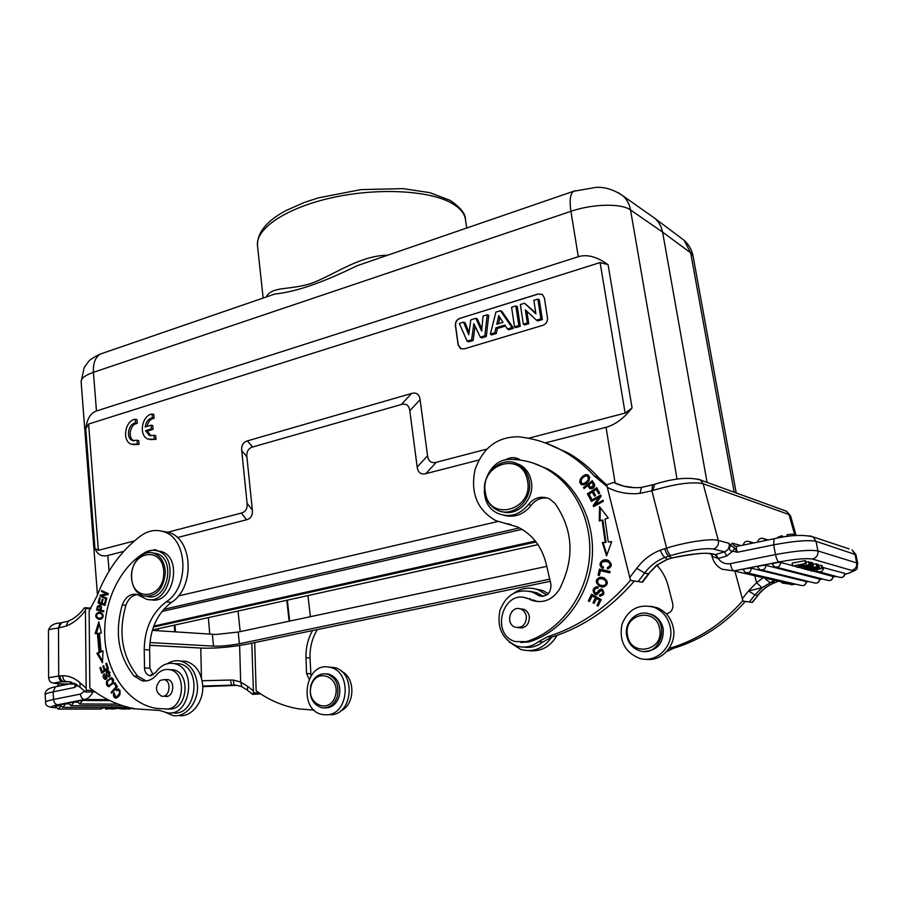 <?xml version="1.0" encoding="UTF-8"?>
<svg xmlns="http://www.w3.org/2000/svg" width="903" height="903" viewBox="0 0 903 903"><rect width="100%" height="100%" fill="white"/><g stroke="black" fill="none" stroke-linecap="round" stroke-linejoin="round"><path stroke-width="1.35" d="M134.129 440.878C127.334 438.542 129.964 423.902 137.256 423.417L136.94 419.681L135.224 419.263C124.885 420.538 121.713 441.251 131.409 444.253L137.324 444.016L137.008 440.246L138.723 440.63L139.039 444.4L133.294 444.694M459.706 318.409L538.12 293.983L542.443 294.638L544.385 297.979L547.5 317.935C547.703 321.502 546.191 323.951 542.963 325.283L464.007 348.942L460.349 348.513L458.126 344.901L455.405 325.509C455.247 322.066 456.67 319.696 459.706 318.409L538.244 294.051L541.924 294.31M528.447 438.282L625.124 413.089L600.111 262.559L88.596 424.049L98.359 550.322L134.4 540.931M167.732 532.239L241.349 513.062C245.627 511.843 247.535 508.615 247.095 503.366L241.711 450.597C241.259 445.45 243.167 442.21 247.399 440.89L411.587 393.46C416.441 392.173 419.285 394.227 420.109 399.645L427.548 455.767C428.372 461.298 431.284 463.465 436.262 462.291L486.717 449.152M153.058 429.331L152.731 425.584L151.027 425.178L145.202 426.961C145.981 421.803 148.397 418.744 152.438 417.773L154.131 418.202L153.803 414.432L152.099 414.014C141.669 415.301 138.43 436.014 148.194 439.129L155.993 439.298L155.655 435.517L149.367 435.404L145.53 430.708L151.354 428.925L153.058 429.331L147.234 431.103L150.97 435.754M150.101 439.592L155.993 439.298M147.031 426.397C148.069 421.746 150.44 419.015 154.131 418.202M548.392 593.677L542.601 590.506L535.027 588.812M528.763 650.668C540.863 651.943 550.299 646.853 557.061 635.373M551.654 637.191C543.583 648.557 533.323 652.655 520.862 649.494L509.224 642.033M514.27 592.887C521.923 587.83 529.982 586.826 538.436 589.885L546.71 595.066M630.531 580.471L642.485 582.187L630.531 580.471L606.692 484.855L613.735 482.439L623.792 486.153L634.448 487.665M781.535 537.364L781.253 535.897L782.574 536.01L782.788 537.161M781.253 535.897L777.72 537.353L777.844 538.007M794.121 535.727L793.918 534.666C793.455 534.091 791.152 534.113 787.044 534.745L787.371 536.495M821.764 568.055L822.565 568.269L822.012 565.47L821.222 565.244L821.764 568.055L811.266 569.443M822.565 568.269L811.526 571.046L810.646 569.962M810.815 570.854L820.477 568.518L808.569 570.256L807.519 569.104M807.7 570.03L817.271 567.637L805.408 569.421L804.562 568.506M804.697 569.229L819.348 567.377L818.129 564.375L818.671 567.197M818.129 564.375L816.989 564.533M819.348 567.377L811.289 569.567M821.222 565.244L818.998 565.571M841.133 577.615C843.616 577.22 844.858 575.809 844.847 573.382L822.385 567.355M761.782 570.053L813.851 582.774C817.339 583.744 819.269 582.503 819.653 579.049L765.868 565.301C762.211 565.312 759.412 565.809 757.459 566.802L759.716 569.556C763.396 570.617 765.451 569.195 765.868 565.301M743.259 569.782L743.034 569.658C744.941 568.676 747.718 568.179 751.364 568.179L806.3 581.588C805.927 584.997 804.031 586.239 800.589 585.313C803.93 586.239 805.781 584.963 806.142 581.487M776.524 567.231L827.08 580.166C830.625 581.193 832.589 579.952 832.984 576.453L812.237 570.865M780.677 562.456C780.248 566.407 778.16 567.818 774.413 566.689L772.212 563.969C774.187 562.964 777.009 562.456 780.677 562.456L792.631 565.639M794.245 566.068L796.277 566.61M799.934 567.592L801.977 568.134M803.783 568.608L804.618 568.834M806.311 569.285L807.621 569.635M809.472 570.132L810.736 570.47M798.387 567.547L811.763 565.278L798.387 567.547L798.275 566.982M811.763 565.278L811.21 562.422L810.499 562.219L811.052 565.086M809.359 562.445L810.499 562.219M810.736 567.434L808.919 566.937L803.76 568.382L810.736 567.434M812.294 567.231L810.059 566.61L812.452 565.47L802.056 568.529L817.429 566.858L812.294 567.231L812.068 566.034M817.429 566.858L816.888 564.025L816.143 563.811L816.696 566.644M802.056 568.529L801.808 567.219M813.264 565.696L812.711 562.84L811.899 562.614L812.452 565.47M811.899 562.614L811.289 562.795M816.143 563.811L812.982 564.228M799.11 566.497L805.476 563.54L792.71 566.046L803.433 564.273L797.112 567.208L809.788 564.736L799.11 566.497M809.788 564.736L808.557 561.666L809.099 564.544M796.356 567.016L796.107 565.707M792.71 566.046L792.157 563.156L804.923 560.65L805.476 563.54M806.232 563.754L805.679 560.853L804.923 560.65M805.927 562.185L808.557 561.666M762.211 578.451L756.601 582.672L761.963 587.74L748.531 590.946L742.334 598.712L743.113 601.138L752.368 602.425L743.113 601.138M772.957 581.182L761.963 587.74L754.953 594.908L748.531 590.946L756.59 582.661L754.998 576.791M749.467 601.85L754.953 594.908L757.606 595.461C762.211 589.422 768.069 585.099 775.158 582.491L770.09 582.525L765.575 579.218M659.721 629.199C664.134 651.458 630.147 657.339 627.495 635.091C623.104 613.272 656.684 606.793 659.721 629.199M626.637 635.441C623.939 621.795 637.789 609.107 650.036 614.187C671.572 621.095 660.533 658.4 639.268 650.634C632.36 648.106 628.149 643.038 626.637 635.441M643.658 651.402C657.068 650.961 663.603 643.546 663.276 629.165C661.809 621.953 657.881 617.031 651.481 614.379L647.214 613.408M670.41 627.856C674.202 646.492 655.826 664.077 639.064 658.185C624.628 651.831 618.939 640.532 621.975 624.3C628.206 609.153 638.918 603.486 654.111 607.279C662.949 611.015 668.378 617.866 670.41 627.856M645.78 659.213C661.673 662.023 676.787 645.216 673.412 628.228C671.38 618.284 665.962 611.455 657.158 607.742L650.724 606.263M311.196 685.716C316.49 666.956 341.007 676.99 335.374 695.908C329.855 714.86 305.507 704.317 311.196 685.716M310.892 685.264C313.917 676.923 319.154 673.141 326.581 673.92C335.837 677.284 339.415 684.779 337.327 696.394C334.37 704.588 329.256 708.381 321.999 707.794C312.483 704.566 308.781 697.06 310.892 685.264M324.832 707.918C331.683 707.975 336.469 704.148 339.201 696.416C341.289 684.824 337.699 677.34 328.466 673.988L325.667 673.785M326.841 714.792L323.229 714.623C297.606 711.519 304.525 661.03 329.629 667.294C351.967 670.511 349.506 714.589 326.841 714.792M330.87 714.77C353.468 714.566 355.906 670.658 333.625 667.464L329.031 667.182M314.154 710.13L299.04 708.923C283.44 706.315 269.139 700.276 256.147 690.784L254.702 642.575M340.476 711.011C355.229 705.322 355.793 677.397 341.368 671.279M312.528 630.587C307.9 638.85 305.722 647.902 305.993 657.745L306.58 673.582L309.108 679.112M310.959 675.862L310.022 657.948C309.74 647.564 312.156 638.116 317.292 629.605M105.662 709.115L110.414 707.726L107.276 708.923L122.39 707.738L112.638 709.115L115.37 707.952L105.662 709.115L105.538 707.433M111.453 709.115L111.408 708.505M60.185 705.57L55.207 706.372L58.119 709.047L60.828 706.473M73.967 702.15L68.188 702.974L71.111 705.683L73.967 702.15L77.116 702.162M82.636 700.435L79.769 703.979L76.845 701.27L82.636 700.435L109.884 700.626M65.659 703.855L59.914 704.679L62.838 707.376L65.659 703.855L68.459 703.866M130.8 707.929L124.591 709.115L131.353 708.054M120.449 708.55L123.553 708.55L120.449 708.55M123.553 708.55L125.449 707.884L123.53 708.155M119.32 708.697L123.429 709.115L126.883 707.738L119.32 708.697M134.186 708.641L135.901 708.945M132.346 708.268L127.91 709.115L132.899 708.381M133.791 709.115L133.746 708.55M68.888 681.652L63.955 681.652C61.618 681.178 60.298 679.27 59.993 675.918L58.718 676.031C58.977 679.451 60.298 681.359 62.679 681.754L70.073 681.821L79.735 686.935M62.228 622.709L61.37 622.822L58.492 628.003L60.061 623.047M60.873 683.819C48.186 683.334 49.744 681.155 48.615 677.747L58.718 676.031L58.492 628.003L66.043 626.14L68.346 621.083M178.23 715.458C191.436 718.133 204.597 701.326 202.577 684.079C200.85 671.629 195.262 664.032 185.804 661.289L180.363 661.041M167.382 663.671C171.593 661.007 175.972 660.138 180.532 661.075C190.002 663.818 195.601 671.448 197.328 683.966C199.349 701.383 185.995 718.325 172.71 715.458L165.418 712.32M120.234 690.614L118.248 690.027C120.584 692.183 119.76 694.52 115.798 697.048L119.557 695.31M117.401 690.152L118.665 688.933M116.532 698.109L114.816 696.439M115.798 697.048L113.992 692.714C112.954 695.479 113.507 697.297 115.64 698.143C120.449 696.19 121.386 693.098 118.428 688.876L116.137 689.723L116.532 690.739L118.022 689.994M117.243 689.734L116.137 689.723M158.014 550.999L155.372 549.645L147.347 551.372M155.564 550.491L156.704 550.187M160.192 680.365L164.03 679.609C172.134 680.817 169.651 698.098 161.637 696.168C155.316 692.093 154.831 686.833 160.192 680.365M165.339 679.643L167.665 679.553C175.904 680.783 173.387 698.301 165.249 696.348L164.662 696.202M146.139 680.964L137.775 676.189C122.04 656.526 118.079 632.913 125.878 605.349C128.203 598.949 132.019 595.348 137.312 594.524M140.733 596.307L137.053 594.456C130.371 593.406 125.438 596.928 122.255 605.033C114.421 632.687 118.383 656.368 134.141 676.087L142.132 680.806C147.528 681.697 152.359 679.722 156.614 674.868C160.407 670.534 164.764 668.796 169.662 669.665C187.158 672.216 184.381 709.25 166.637 709.024L155.858 708.336C128.158 703.403 107.005 673.457 104.861 638.556C102.626 603.633 119.264 567.581 144.841 552.591C148.927 550.254 153.07 549.69 157.246 550.898C180.498 556.609 169.211 606.5 146.309 599.118L140.733 596.307M150.462 599.592C173.195 605.958 183.67 556.948 160.802 551.383L156.716 550.751M152.404 630.012L537.974 544.656M238.121 632.066L215.896 634.482L238.223 632.055L546.755 566.362M549.735 579.15L239.374 643.749C229.881 645.543 221.258 646.345 213.492 646.13L149.909 642.552M152.291 630.373L215.896 634.482M158.375 630.779L158.206 628.725M174.731 631.874L174.189 625.192M174.945 625.023L175.509 631.919M736.216 492.97L693.12 256.317L690.66 252.806L662.599 232.127L661.086 226.913L658.547 222.273L655.386 218.707L650.849 215.512M525.309 309.808L527.318 322.969L523.322 324.177L520.342 304.537L524.564 303.239L535.919 313.86L533.842 300.36L537.861 299.119L540.92 318.861L536.495 320.193L525.309 309.808M527.318 322.969L528.774 323.692L524.587 324.945L523.322 324.177M526.878 311.253L528.774 323.692M536.495 320.193L537.793 320.96L542.353 319.583L540.92 318.861M537.861 299.119L539.272 299.672L542.353 319.583M524.564 303.239L535.795 313.002M515.85 305.936L518.807 325.543L514.518 326.841L511.583 307.257L515.85 305.936L517.284 306.478L520.275 326.254L515.805 327.597L514.518 326.841M518.807 325.543L520.275 326.254M503.016 322.348L498.727 315.666L496.774 324.256L503.016 322.348M498.501 323.726L499.923 317.529M495.894 312.111L500.431 310.711L512.046 327.586L507.407 328.985L504.822 325.08L495.95 327.766L494.81 332.789L490.352 334.144L495.894 312.111M500.431 310.711L501.842 311.253L513.57 328.274L508.739 329.73L507.407 328.985M490.352 334.144L491.604 334.9L496.266 333.5L497.406 328.478L495.95 327.766M494.81 332.789L496.266 333.5M505.466 326.039L497.406 328.478M512.046 327.586L513.57 328.274M473.849 323.635L471.648 339.799L467.099 341.165L459.334 323.432L463.544 322.134L468.747 334.753L470.79 319.888L475.802 318.33L481.66 331.074L483.015 316.095L487.225 314.797L484.832 335.803L480.34 337.169L473.849 323.635M471.648 339.799L473.138 340.476L475.08 326.197M480.34 337.169L481.683 337.891L486.311 336.503L488.715 315.305L487.225 314.797M484.832 335.803L486.311 336.503M475.802 318.33L477.258 318.849L481.863 328.861M463.544 322.134L465.011 322.642L469.063 332.462M467.099 341.165L468.454 341.887L473.138 340.476M461.027 348.851L458.261 344.969L455.552 325.565C455.383 322.123 456.816 319.764 459.841 318.466M98.359 550.322L94.95 548.471L85.762 428.744L88.596 424.049M625.124 413.089L632.066 407.919C623.86 418.36 615.18 424.816 606.048 427.3L545.31 442.921M600.111 262.559L608.091 264.703C597.041 256.712 587.119 254.048 578.304 256.712L96.463 411C90.514 413.066 86.948 418.981 85.762 428.744M94.95 548.471C97.389 554.589 101.689 556.925 107.841 555.469L123.688 551.394M177.327 537.59L246.564 519.778C250.876 518.559 252.806 515.308 252.355 510.014L246.88 456.783C246.44 451.59 248.348 448.339 252.637 447.008L401.327 404.521C406.169 403.235 409.003 405.323 409.815 410.752L417.175 467.065C417.999 472.619 420.888 474.809 425.855 473.657L478.872 460.011M618.047 192.508L623.126 196.007C627.032 199.653 629.504 204.292 630.531 209.959L662.599 232.127L707.072 482.371M267.04 296.703L267.051 295.608C273.451 286.353 289.491 290.235 311.253 283.418C333.128 275.291 357.362 257.22 383.888 255.38L384.046 256.463M268.789 296.105L274.896 294.006C295.518 292.008 322.766 282.639 356.64 265.911L368.932 261.667M287.335 600.145L289.682 621.095M289.141 621.208L286.793 600.258M295.665 598.407L300.27 597.278M307.946 595.574L310.384 616.681M178.343 595.969L497.892 521.494M591.138 487.688L594.321 485.374L591.883 482.439L593.542 485.125L590.675 487.552L588.7 484.9L591.883 482.439M594.298 485.306L593.508 485.069M590.02 488.76L587.65 485.712L590.02 488.76C593.215 488.862 594.761 487.439 594.671 484.482L592.323 480.678L583.44 487.575L584.241 487.812L592.707 481.243M583.44 487.575L584.038 488.512L587.65 485.712M527.205 479.448C521.528 451.071 480.091 463.882 485.283 491.83C488.5 523.13 535.163 509.992 527.205 479.448M484.776 492.259C486.164 500.623 490.318 506.572 497.237 510.093C512.554 518.22 532.849 500.262 529.293 481.355C527.928 473.465 524.09 467.731 517.758 464.165C502.237 455.033 481.288 473.116 484.776 492.259M502.136 511.651C517.25 516.934 534.644 499.461 531.404 481.954C530.038 474.086 526.212 468.375 519.891 464.808L515.229 463.036M526.359 616.456C526.156 624.526 522.487 628.127 515.353 627.246C504.732 624.052 510.398 604.807 520.715 609.051C523.819 610.338 525.704 612.81 526.359 616.456M520.038 608.836L523.65 609.254C526.799 610.563 528.706 613.058 529.372 616.76C529.169 624.932 525.456 628.578 518.22 627.687M529.689 599.389L531.811 600.326C543.053 603.701 552.23 600.077 559.363 589.456C574.861 558.81 573.405 530.129 555.006 503.434L549.498 498.851C541.461 495.499 534.418 497.406 528.379 504.585C519.688 514.936 509.664 517.916 498.309 513.547C473.465 503.502 484.335 457.64 511.121 459.379C523.142 459.582 534.565 462.584 545.401 468.386C574.793 484.222 593.339 521.663 589.253 559.736C585.234 597.797 558.923 631.536 526.291 641.649L515.229 641.593C489.663 634.267 503.163 588.146 527.837 598.565L525.275 597.797M537.883 601.658L532.522 599.773M520.805 642.485L529.158 641.886C561.7 631.818 587.932 598.192 591.939 560.266C596.003 522.34 577.491 485.024 548.166 469.233L533.154 463.081M504.055 515.32C514.541 517.938 523.593 514.608 531.19 505.308C535.682 499.664 541.236 497.271 547.839 498.129M608.283 568.777L608.17 567.727C611.444 566.091 611.692 564.194 608.915 562.061L607.042 561.519M603.17 568.292C599.479 563.156 600.867 560.458 607.335 560.187M608.17 567.727L607.38 567.581L607.527 568.913C612.087 566.994 612.426 564.228 608.566 560.616C603.317 557.174 596.059 564.319 602.719 568.314L603.633 567.208L601.725 565.899C600.574 562.129 602.707 560.797 608.125 561.903C610.913 564.036 610.665 565.933 607.38 567.581M589.603 601.229L592.244 594.603M596.194 597.989L592.12 596.036L596.194 597.989L594.253 603.17M600.269 600.281L596.522 598.508L600.269 600.281L598.181 605.811M589.151 600.98L588.35 600.856L589.478 601.5L592.12 596.036M595.393 597.876L593 602.798L593.802 602.911M593 602.798L594.129 603.43L596.522 598.508M599.468 600.168L596.917 605.439L597.718 605.552M596.917 605.439L598.057 606.071L601.184 599.626L591.567 594.23L588.35 600.856M600.698 594.908C603.633 594.197 604.299 592.786 602.685 590.664L601.929 590.551M596.138 594.558L595.856 594.456C592.978 591.284 593.361 588.779 597.007 586.916L597.684 586.894M600.664 596.24L600.551 594.908M596.025 593.169L597.921 592.729C599.4 590.483 600.755 589.309 601.974 589.196M597.007 586.916L596.206 586.792C592.56 588.643 592.176 591.16 595.054 594.332C596.714 596.827 599.773 590.167 601.895 590.528C603.52 592.752 602.809 594.151 599.773 594.738L599.4 595.957C604.096 595.54 605.033 593.316 602.233 589.298C600.687 588.587 598.994 589.682 597.12 592.594L595.291 593.057L594.253 591.081C594.592 588.812 595.788 587.876 597.876 588.259L597.797 588.225M599.4 595.957L600.202 596.082M597.12 592.594L597.921 592.718M597.876 588.259L598.204 587.085L596.206 586.781M598.892 575.313L598.102 575.166L599.355 575.459L600.213 569.251M609.785 572.784L600.393 570.64L609.773 572.807L610.056 571.509L599.423 569.071L598.102 575.166M599.355 575.459L600.393 570.64M602.312 585.731C606.127 585.934 607.516 584.365 606.477 581.024L602.075 578.654M605.687 580.889C606.681 584.839 604.841 586.261 600.179 585.155L598 583.44C596.883 579.455 598.712 578.022 603.497 579.139L606.477 581.024M602.03 587.063L600.597 586.589C595.833 582.57 595.991 579.489 601.071 577.344L602.504 577.367M600.281 577.198C595.19 579.354 595.032 582.435 599.795 586.465L603.373 587.074C608.441 584.704 608.633 581.634 603.926 577.841L601.071 577.344M594.953 495.86L592.221 492.033L594.467 496.176L595.562 495.454L593.327 491.311L596.194 489.415L599.084 493.523M590.912 499.133L588.214 494.11L597.064 488.252M596.194 489.415L598.587 493.839L599.694 493.106L596.759 487.699L587.413 493.885L590.415 499.461L591.521 498.738L589.049 494.144L592.221 492.033M587.413 493.885L588.214 494.11M606.963 554.803L603.102 542.624L606.015 542.376L602.301 542.443L606.568 555.887L611.681 541.642L608.25 541.935L611.579 541.89M600.055 520.692L600.337 507.746M606.015 542.376L602.854 520.252L602.064 520.049L605.224 542.195M608.25 541.935L604.987 519.112L608.283 518.051L599.558 506.741L599.253 520.952L602.064 520.049M602.301 542.443L603.102 542.624M593.971 505.804L599.818 497.451L599.028 497.226L593.169 505.59L594.208 506.346M593.169 505.59L593.643 506.662L603.441 501.278L602.99 500.273L595.303 504.506L603.227 500.804M591.905 501.154L600.913 495.612M595.303 504.506L601.15 496.142L600.676 495.07L590.912 500.465L591.352 501.458L599.028 497.226M590.912 500.465L591.702 500.691M582.774 483.681L584.218 483.906C588.767 481.784 590.099 479.279 588.214 476.389L587.368 476.118M586.024 475.847L587.413 476.141C589.309 479.03 587.977 481.547 583.417 483.669L581.95 483.421C580.155 480.328 581.521 477.811 586.024 475.847M582.333 484.888L580.505 482.45L581.148 479.256C583.327 476.095 585.573 474.651 587.887 474.91M580.347 479.008L579.703 482.213L581.329 484.55C584.049 485.43 586.623 484.087 589.038 480.509L589.648 477.281L588.079 475.012C585.629 473.928 583.056 475.26 580.347 479.008L581.148 479.256M630.486 580.336C606.827 607.775 579.218 626.569 547.658 636.739L538.515 641.683C531.743 646.853 524.462 648.286 516.663 646.006C502.237 639.324 496.661 627.427 499.957 610.338C506.402 594.366 517.261 588.293 532.544 592.142L539.43 595.856C547.331 596.894 551.157 592.989 550.909 584.151L546.134 563.664C541.631 546.27 532.093 534.034 517.532 526.968L495.679 520.579C477.269 509.958 470.361 493.083 474.955 469.944C482.789 447.696 497.339 436.646 518.615 436.804C534.565 438.497 549.758 443.452 564.194 451.658C575.335 458.069 585.437 466.241 594.501 476.174L607.019 486.503M606.703 484.877L598.441 477.416C589.411 467.528 579.342 459.401 568.235 453.013L545.412 442.955M504.529 523.243L510.805 524.508M543.301 596.33L536.766 592.763L529.689 591.239M524.011 647.079C530.795 648.151 537.037 646.469 542.737 642.044L551.846 637.123C583.236 627.032 610.699 608.374 634.233 581.148M520.433 460.101L518.83 459.085C514.349 456.884 509.868 457.189 505.398 460.022M513.57 459.458L518.694 459.006M163.782 572.31C163.33 545.773 130.946 550.491 131.59 576.554C131.669 602.809 164.335 598.96 163.782 572.31M165.362 572.288C164.73 562.287 160.779 555.909 153.51 553.144C142.381 549.25 129.93 563.822 131.567 578.62C132.685 587.921 136.748 593.756 143.758 596.115C156.479 596.906 163.68 588.959 165.362 572.288M147.291 596.544C167.518 602.008 176.683 558.426 156.366 553.528L152.889 552.975M166.141 709.047L170.238 709.024C187.959 709.25 190.714 672.329 173.252 669.789L169.437 669.62M109.771 676.324L108.653 676.257L109.094 677.081L110.098 675.76L108.484 670.782C104.669 669.021 107.322 677.69 105.109 678.288L106.926 678.108M107.344 672.125L108.766 670.873M105.674 679.27L104.511 677.882M110.098 672.475L108.608 672.024M105.109 678.288L104.24 673.661C102.547 675.895 102.773 677.792 104.895 679.349C106.96 679.462 107.615 677.555 106.859 673.615L108.213 671.832L109.929 672.295M108.834 672.261L108.653 676.257M112.265 692.533L117.345 686.709L115.46 683.548M114.32 683.571L116.239 686.686L111.092 692.42L111.611 693.256L117.446 686.754L115.008 682.803L114.32 683.571L115.415 683.594M116.239 686.686L117.345 686.709M111.092 692.42L112.198 692.432M113.293 679.349L111.769 678.74M108.902 685.512L108.789 685.501C106.328 683.018 107.062 680.749 110.967 678.695L111.216 678.729C113.518 681.415 112.74 683.673 108.902 685.512M109.184 685.524L112.819 683.831M108.213 680.422L111.577 677.656M109.489 686.573L107.762 684.892M113.056 683.39C114.117 680.557 113.575 678.627 111.396 677.611L106.87 680.839C105.865 683.819 106.43 685.727 108.563 686.585L113.056 683.39M106.701 598.802L100.989 596.149L101.294 595.201L107.694 593.971L102.626 591.002M101.362 591.431L106.61 593.869L100.199 595.1L99.906 596.048L106.588 599.163L106.87 598.271L101.61 595.822L108.033 594.603L108.337 593.643L101.644 590.551L101.362 591.431L102.457 591.533M106.61 593.869L107.694 593.971M100.199 595.1L101.294 595.201M99.906 596.048L100.989 596.149M105.041 605.168L99.183 603.114L99.353 602.436M104.398 604.209L102.05 603.385L103.055 599.423L102.242 599.14L101.238 603.102L99.138 602.357L100.199 598.136L99.398 597.854L98.088 603.023L104.974 605.439L106.317 600.089L105.504 599.806L104.398 604.209L105.267 604.276M101.238 603.102L102.107 603.17M98.088 603.023L99.183 603.114M105.019 669.812L103.642 665.703L102.863 666.222L104.229 670.331L102.174 671.685L100.707 667.306L99.917 667.825L101.7 673.186L108.45 668.773L106.588 663.231L105.786 663.75L107.322 668.31L105.019 669.812L108.326 668.412M102.174 671.685L103.269 671.719L105.154 669.823M102.603 672.6L102.299 671.685M105.786 663.75L106.78 663.784M107.322 668.31L108.304 668.344M102.863 666.222L103.834 666.256M104.229 670.331L105.335 670.365M99.917 667.825L100.888 667.859M101.091 651.605L99.432 633.172L101.384 632.947L98.822 621.874L95.131 633.646L97.4 633.387L99.104 652.361L96.869 653.219L102.502 662.813L102.998 650.871L101.091 651.605L102.987 651.356M96.282 633.511L99.296 623.928M102.57 661.098L97.975 653.264L100.199 652.417L98.506 633.455L97.4 633.387M100.199 652.417L99.104 652.361M96.869 653.219L97.975 653.264M101.034 610.078L97.671 609.39L98.235 606.669M101.396 606.59L100.233 606.161M98.246 606.681L99.623 606.105L100.177 610.01M98.63 606.229L99.951 605.157M103.721 611.715L97.75 610.236L97.896 609.446M97.727 610.236L103.687 611.884L103.868 610.913L101.012 610.214C101.87 607.155 101.452 605.45 99.781 605.112L97.456 606.319L98.427 606.398M97.422 606.308L96.632 610.146M101.847 614.266C102.976 616.975 101.915 618.284 98.687 618.216L97.039 617.257C96.011 614.525 97.095 613.227 100.278 613.351L101.847 614.266L100.098 613.318M100.007 618.341L102.603 617.855M97.434 613.792L100.222 612.313M99.838 619.345L97.152 617.404M100.944 619.142C104.082 616.851 103.913 614.593 100.425 612.358L97.964 612.437C94.849 614.92 95.041 617.189 98.54 619.221L100.944 619.142M163.466 711.632L159.583 710.458L135.608 708.889C118.812 705.875 103.552 698.899 89.815 687.962L89.149 610.857L96.971 596.127C106.791 570.425 121.453 550.299 140.97 535.727C148.126 530.682 155.497 529.282 163.093 531.54C187.711 537.646 190.127 586.871 166.152 601.895C151.885 612.866 144.57 628.793 144.22 649.652L144.514 667.972C144.796 672.159 146.5 674.722 149.627 675.647L155.7 672.588C160.655 665.387 166.75 662.384 173.986 663.581C197.791 667.328 190.567 718.099 166.908 712.67L163.466 711.632M172.292 712.648C195.895 718.054 203.073 667.531 179.313 663.784L174.268 663.592M153.194 675.038L149.909 668.152L149.616 649.923C149.954 629.154 157.235 613.306 171.457 602.38C195.375 587.435 192.937 538.425 168.364 532.341L162.213 531.28M154.887 710.266L158.42 710.289M95.029 691.867L85.604 692.014L86.191 690.321L85.413 608.408L90.548 608.825M93.032 690.434L86.191 690.321M90.977 608.159L85.785 607.742L84.397 607.843L85.413 608.408M76.552 684.508L76.936 685.445L77.444 685.095M75.513 684.124L74.588 687.386M76.01 684.169L74.588 687.488L76.947 685.445M233.572 680.128L230.355 680.038L231.653 685.129L234.915 685.208C233.821 684.824 233.38 683.131 233.584 680.128L240.661 682.047L241.846 686.72L247.23 690.061M231.778 685.129L236.089 685.377M237.117 685.411L234.927 685.185M251.813 643.173L253.483 692.849L252.626 694.351L260.628 693.899M259.184 692.928L253.483 692.849M742.921 600.608C722.456 623.736 698.301 639.561 670.444 648.083L669.055 648.546M666.606 651.627L673.424 648.354C700.999 639.934 724.94 624.323 745.257 601.533M666.335 613.893C671.347 612.505 673.48 609.096 672.746 603.667L668.31 586.307C666.188 578.213 662.407 571.204 656.955 565.289M735.211 572.254L742.334 598.712M774.232 581.205L773.013 581.16M654.675 484.313L652.824 490.476C675.862 483.703 692.635 481.446 703.144 483.737L718.303 540.4C718.991 544.565 717.411 547.455 713.584 549.047C704.69 547.816 690.479 549.961 670.952 555.48C669.281 554.713 667.836 552.252 666.628 548.11C686.404 541.935 711.485 538.222 718.303 540.4L729.071 543.358L729.556 547.963L730.561 545.31L729.071 543.358C729.759 547.466 728.213 550.299 724.432 551.857L713.584 549.047M671.629 558.054C690.321 554.397 702.252 552.828 707.455 553.358L712.309 553.832C704.769 552.399 691.258 553.765 671.764 557.952L668.976 556.101C667.351 555.232 665.94 552.771 664.755 548.697L666.628 548.11L651.876 490.769L652.813 490.464M729.556 547.963C729.229 550.119 730.335 551.18 732.864 551.157L737.311 552.264C736.284 549.001 736.148 547.049 736.916 546.417L737.288 546.326M710.469 554.115L711.508 554.374L712.241 557.14L712.614 556.598L718.235 558.494L715.91 554.419L724.432 551.857L726.757 555.955L718.235 558.494C721.249 562.682 725.29 564.398 730.358 563.63C731.238 567.75 732.389 570.177 733.846 570.899L792.969 584.58L795.43 584.117M671.764 557.975L667.125 559.363M711.508 554.374L715.91 554.419M711.857 554.589L712.614 556.598L711.541 554.397M717.829 558.551L715.323 554.6L712.309 553.832M809.889 535.829L813.095 536.913L816.041 541.315C808.219 539.825 794.087 540.999 773.679 544.836L737.311 552.264L734.602 547.974L730.561 545.31L732.333 543.177L734.444 545.841L736.487 546.45M734.67 547.986L732.886 551.157M664.755 548.697L660.364 550.164C661.82 554.228 663.4 556.632 665.105 557.377C656.842 560.571 650.025 565.809 644.652 573.078L648.444 573.8L656.526 565.267L667.114 559.329L665.105 557.377L668.988 556.101M657.181 565.03L656.526 565.267M642.056 487.327L641.502 487.394C631.547 488.376 622.28 486.728 613.735 482.439M697.85 479.03L700.401 479.956C688.808 476.807 673.39 478.308 654.156 484.471L641.491 487.406L639.99 493.365L651.876 490.769L652.564 484.945M145.53 430.708L147.234 431.103M151.354 428.925L151.027 425.178M152.438 417.773L152.099 414.014M154.289 438.914L153.962 435.122M137.324 444.016L139.039 444.4M137.008 440.246L132.549 440.54C125.619 438.373 128.17 423.496 135.54 423.01L137.256 423.417M135.54 423.01L135.224 419.263M747.481 541.19L749.648 541.744L751.24 543.459M761.918 538.211L764.152 538.786L765.71 540.479M819.608 571.949L838.819 577.096C842.341 578.191 844.305 576.927 844.7 573.281M823.649 567.4C823.22 571.193 821.188 572.525 817.542 571.396L815.973 569.928M813.851 582.774C817.249 583.756 819.134 582.48 819.506 578.947M751.364 568.179C750.957 572.017 748.948 573.428 745.325 572.423L743.034 569.658M827.08 580.166C830.534 581.193 832.453 579.929 832.837 576.351M806.323 582.051L808.885 581.566M819.676 579.512L822.464 578.981M833.006 576.983L836.144 576.385M712.241 557.14C713.788 562.546 717.05 566.576 722.028 569.217L733.846 570.899L778.905 561.982C795.046 559.013 806.232 558.054 812.452 559.07L851.608 570.403C853.73 571.193 851.473 572.525 844.824 574.376M777.156 581.882L775.158 582.491M752.154 602.346L757.967 595.359C762.538 589.399 768.318 585.11 775.305 582.503M306.58 673.582L310.609 673.728M310.022 657.948L305.993 657.745M60.93 683.831L62.318 685.4M58.65 709.047L100.549 709.058L102.942 707.433M107.954 699.667L84.51 699.486L57.679 704.803C50.06 706.451 49.417 707.421 55.749 707.726M103.405 707.794L105.561 707.794M71.134 682.081C69.046 682.668 70.197 683.108 74.565 683.39M80.04 687.217L79.972 682.792C74.802 678.142 69.091 675.794 62.826 675.76C62.917 679.203 64.147 681.122 66.517 681.505M122.255 605.033L125.878 605.349M239.374 643.749L238.223 632.055M213.492 646.13L212.374 634.391M734.195 492.237L690.66 252.806L684.068 240.266L679.801 237.083M677.069 479.177L630.531 209.959C621.569 203.175 592.65 203.773 570.922 211.336C569.364 200.635 570.211 193.964 573.484 191.301L575.211 190.714M608.091 264.703L632.066 407.919M578.304 256.712L570.922 211.336L93.415 372.329L96.463 411M107.841 555.469L109.071 571.125M103.258 353.05L100.617 353.953C95.346 357.035 92.953 363.164 93.415 372.329C85.164 375.219 81.067 378.346 81.123 381.709L97.445 594.874M241.349 513.062L246.564 519.778M252.355 510.014L247.095 503.366M241.711 450.597L246.88 456.783M252.637 447.008L247.399 440.89M411.587 393.46L401.327 404.521M409.815 410.752L420.109 399.645M427.548 455.767L417.175 467.065M425.855 473.657L436.262 462.291M615.124 483.116L606.048 427.3M266.193 296.997L267.051 295.608M383.888 255.38L387.861 255.154M451.658 203.164C429.004 190.217 376.935 187.531 331.322 197.859C285.608 208.096 255.278 228.956 257.49 245.797C256.983 232.805 266.475 221.066 285.958 210.58L304.142 202.52L318.341 197.87L361.042 189.607L402.998 188.637L429.749 192.644L450.066 200.353C460.519 207.419 465.655 213.808 465.474 219.531C464.56 213.345 459.954 207.893 451.658 203.164M209.778 634.211L208.345 617.629M238.042 611.049L240.187 631.637M248.156 643.929L550.243 581.306L247.986 643.963C231.473 647.09 216.404 648.489 202.791 648.14L149.706 645.273M153.363 627.134L536.066 541.981M153.747 626.106L535.344 541.044M161.908 611.5L522.013 529.327M163.669 609.378L519.496 527.928M529.158 641.886L526.291 641.649M531.19 505.308L528.379 504.585M583.417 483.669L584.218 483.906M594.501 476.174L598.441 477.416M505.104 523.322L509.405 524.293M537.669 594.908L541.868 595.517M538.515 641.683L542.737 642.044M547.658 636.739L551.846 637.123M170.238 709.024L166.637 709.024M137.775 676.189L134.141 676.087M110.967 678.695L112.062 678.729M106.87 680.839L107.886 680.862M97.964 612.437L99.059 612.516M157.393 710.221L156.084 710.221M144.514 667.972L149.909 668.152M149.616 649.923L144.22 649.652M171.457 602.38L166.152 601.895M85.92 687.894L79.972 682.792M66.043 626.14C73.346 623.273 79.769 618.07 85.288 610.552M62.826 675.76L59.993 675.929M236.022 685.377L235.277 685.433M234.915 685.456L202.723 686.652M57.894 628.104C51.764 628.849 48.615 629.594 48.457 630.362C49.925 625.677 53.785 623.228 60.05 623.025M62.679 681.754C51.968 682.826 51.629 683.526 61.652 683.853L61.009 683.831M61.652 683.853L75.942 684.135M76.958 685.422L80.119 687.285M92.795 692.262C90.763 696.281 88.009 698.685 84.51 699.486C82.241 699.148 80.875 697.342 80.412 694.08L53.57 699.464C54.022 702.692 55.388 704.464 57.679 704.803M84.645 691.224L80.412 694.08M55.772 707.76C48.401 707.455 45.026 705.604 45.658 702.207C45.726 701.439 48.356 700.536 53.57 699.464L53.051 691.879L74.588 687.488M56.246 686.652L55.478 686.811L53.051 691.879C47.848 692.962 45.218 693.899 45.15 694.689C44.89 690.66 48.333 688.03 55.478 686.811L69.125 684M202.701 686.032L231.653 685.129M202.103 680.749L230.355 680.038M201.459 678.04L200.771 648.049M253.224 690.739L247.58 686.303L247.456 690.264L252.479 694.238M247.58 686.303L240.661 682.047L239.622 645.476M670.444 648.083L673.424 648.354M670.952 555.48L668.965 556.079M790.543 515.85L786.536 511.256L700.401 479.956L703.144 483.737L788.996 514.552L786.536 511.256L784.244 510.421M796.119 535.558L790.52 515.76L788.996 514.552L794.956 535.66M782.088 583.011L792.969 584.58L795.475 584.128M836.189 576.396L834.304 576.735M851.608 570.403C855.378 569.296 857.071 566.791 856.699 562.919L857.737 563.653C855.672 568.529 862.049 568.8 844.824 574.421M849.057 548.877L813.095 536.913C803.06 534.429 790.046 535.05 774.04 538.752L773.679 544.836L775.496 554.577C795.949 550.785 810.093 549.577 817.915 550.965L856.699 562.919L854.915 553.979L852.139 549.893L855.965 554.747L816.041 541.315L817.915 550.965C818.299 555.153 816.47 557.862 812.452 559.07M734.466 545.852L736.916 546.417M732.333 543.177L740.968 545.57M737.017 546.383L774.447 538.673M778.905 561.982C777.528 561.214 776.399 558.754 775.496 554.577L730.358 563.63M726.757 555.955L732.864 551.146M660.364 550.164C650.849 553.866 643.004 559.916 636.818 568.314L644.652 573.078L638.286 581.351M667.227 559.442L657.215 565.064L648.444 573.8L642.101 582.051M607.211 487.315C617.325 492.564 628.251 494.584 639.99 493.365M636.818 568.314L629.651 577.581M542.601 590.506L538.436 589.885M743.214 545.107C744.072 541.721 746.217 540.592 749.648 541.744L753.779 542.929M768.114 539.983L764.152 538.786C760.676 537.59 758.497 538.707 757.617 542.139M747.357 572.897L800.589 585.313M650.036 614.187L651.481 614.379M657.158 607.742L654.111 607.279M328.466 673.988L326.581 673.92M329.629 667.294L333.625 667.464M64.621 683.91L64.316 684.982M59.553 683.785L56.866 686.517M101.08 709.047L103.653 707.433M123 705.83L71.664 705.683M118.112 704.137L80.333 703.99M128.813 707.467L63.379 707.376M84.397 607.843C79.408 614.537 73.832 619.04 67.646 621.354L60.117 622.957M180.532 661.075L185.804 661.289M119.354 690.039L118.248 690.027M116.306 698.154L115.64 698.143M163.353 696.179L167.586 696.224M164.03 679.609L168.251 679.711M165.249 696.348L166.987 696.36M160.802 551.383L157.246 550.898M693.12 256.317C691.867 249.939 688.854 244.6 684.068 240.266L655.849 219.136M357.464 265.606L573.484 191.301L596.386 187.316C605.518 187.011 614.424 189.912 623.126 196.007L655.364 218.684M81.123 381.709L84.205 367.498L88.28 361.911C89.623 359.812 93.731 357.159 100.617 353.953L274.681 294.085M269.241 295.958L274.907 294.006M356.64 265.911L368.616 261.768M466.704 228.041L465.474 219.531M263.157 298.046L257.49 245.797M202.723 648.151C216.438 648.489 231.54 647.09 248.02 643.963M149.706 645.295L202.543 648.14M519.891 464.808L517.758 464.165M524.203 609.48L520.715 609.051M522.329 627.946L518.841 627.596M531.811 600.326L534.644 600.709M527.837 598.565L530.682 598.949M545.401 468.386L548.166 469.233M608.915 562.061L608.125 561.903M602.685 590.664L601.895 590.528M595.856 594.456L595.054 594.332M604.288 579.274L603.497 579.139M600.597 586.589L599.795 586.465M588.214 476.389L587.413 476.141M582.13 484.798L581.329 484.55M564.194 451.658L568.235 453.013M539.43 595.856L542.963 596.364M532.544 592.142L536.766 592.763M153.51 553.144L156.366 553.528M173.252 669.789L169.662 669.665M142.132 680.806L145.767 680.885M105.99 679.372L104.895 679.349M109.308 671.866L108.213 671.832M112.322 678.751L111.216 678.729M109.308 686.607L108.563 686.585M100.718 606.195L99.623 606.105M101.373 613.442L100.278 613.351M99.635 619.3L98.54 619.221M179.313 663.784L173.986 663.581M149.627 675.647L151.286 675.692M168.364 532.341L163.093 531.54M80.074 687.251L85.379 691.833M48.615 677.747L48.457 630.362M103.393 707.817L105.561 707.817M45.15 694.689L45.658 702.207M237.162 685.411L241.632 686.63M757.899 595.449L752.391 602.403M793.015 584.591L791.276 584.817M806.323 582.074L808.93 581.577M819.676 579.534L822.509 578.992M833.006 577.006L834.361 576.746M855.965 554.747L857.737 563.653M667.114 559.499L671.742 558.043M734.432 545.897L736.938 546.405M648.964 573.777L642.507 582.153M149.367 435.404L150.846 435.743M132.549 440.54L133.994 440.867"/></g></svg>
